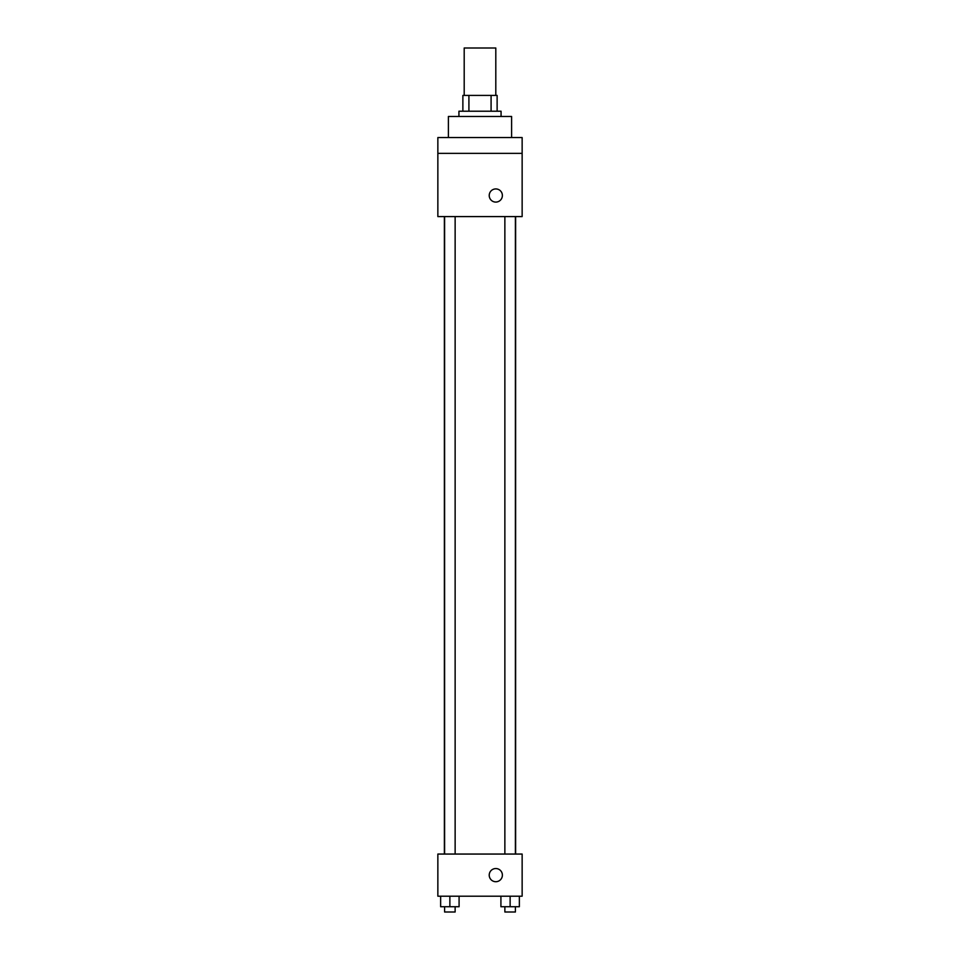 <?xml version="1.0" encoding="UTF-8"?>
<svg xmlns="http://www.w3.org/2000/svg" width="960" height="960" viewBox="0 0 960 960"><rect width="100%" height="100%" fill="white"/><g stroke="black" fill="none" stroke-linecap="round" stroke-linejoin="round"><path stroke-width="1.44" d="M495.804 95.412L495.804 48L464.196 48L464.196 95.412M468.912 111.216L468.912 95.412L462.876 95.412L462.876 111.216L462.876 95.412M468.912 95.412L497.124 95.412L497.124 111.216M491.088 111.216L491.088 95.412M458.928 116.484L458.928 111.216L501.072 111.216L501.072 116.484M511.608 137.556L511.608 116.484L448.392 116.484L448.392 137.556M437.856 137.556L522.144 137.556L522.144 153.36L437.856 153.36L437.856 137.556M522.144 153.36L522.144 216.588L437.856 216.588L437.856 153.36M495.804 202.092A6.588 6.588 0 0 1 490.104 192.216A6.588 6.588 0 0 1 501.504 192.216A6.588 6.588 0 0 1 495.804 202.092M437.856 854.052L522.144 854.052L522.144 896.196L437.856 896.196L437.856 854.052M495.804 881.712A6.588 6.588 0 0 1 490.104 871.824A6.588 6.588 0 0 1 501.504 871.824A6.588 6.588 0 0 1 495.804 881.712M500.916 896.196L500.916 906.732L519.36 906.732L519.36 896.196L519.36 906.732M510.132 906.732L510.132 896.196M515.4 906.732L515.4 912L504.864 912L504.864 906.732M440.64 896.196L440.64 906.732L459.084 906.732L459.084 896.196L459.084 906.732M449.868 906.732L449.868 896.196M455.136 906.732L455.136 912L444.6 912L444.6 906.732M515.616 854.052L515.616 216.588M444.384 854.052L444.384 216.588M504.864 216.588L504.864 854.052M515.4 216.588L515.4 854.052M455.136 854.052L455.136 216.588M444.6 854.052L444.6 216.588"/></g></svg>
